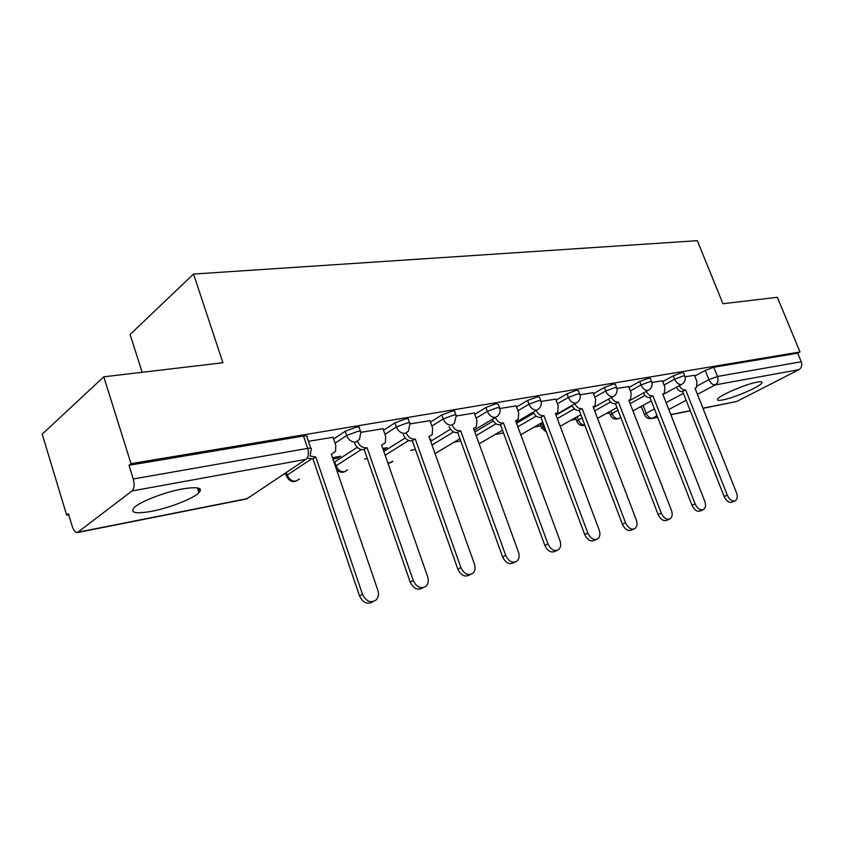 <?xml version="1.0" encoding="UTF-8"?>
<svg xmlns="http://www.w3.org/2000/svg" width="844" height="844" viewBox="0 0 844 844"><rect width="100%" height="100%" fill="white"/><g stroke="black" fill="none" stroke-linecap="round" stroke-linejoin="round"><path stroke-width="1.27" d="M151.635 511.306C169.454 507.94 193.223 498.614 198.899 492.738C203.172 487.737 197.654 486.482 182.346 488.961C164.812 492.084 140.178 501.589 134.27 507.508C129.765 512.846 135.557 514.112 151.635 511.306M722.664 399.95C734.122 397.925 760.687 386.415 761.9 382.891C762.427 381.72 760.834 381.467 757.11 382.132C745.822 384.009 718.698 395.762 717.569 399.212C716.989 400.457 718.677 400.71 722.664 399.95M360.43 431.295L359.344 428.151C360.093 427.096 359.038 426.779 356.179 427.201L345.164 431.284L346.62 435.525L357.645 431.432C360.504 430.999 361.559 431.305 360.799 432.36L382.976 428.71M409.614 422.886L408.507 419.753C409.15 418.803 408.201 418.529 405.647 418.909L394.96 422.865L396.406 426.969L407.093 423.002C409.646 422.612 410.595 422.886 409.952 423.825L408.317 431.252L405.194 433.341C401.311 433.552 398.379 431.432 396.406 426.969L384.948 434.343M455.897 414.974L454.779 411.861C455.327 411.007 454.452 410.764 452.173 411.102L441.792 414.953L443.227 418.93L453.608 415.079C455.887 414.721 456.752 414.974 456.203 415.807L454.325 423.456L451.624 425.133C447.964 425.323 445.157 423.245 443.227 418.93L431.885 426.009M499.532 407.515L498.393 404.424L496.019 403.759L485.933 407.494L487.347 411.344L497.432 407.61L499.796 408.253C500.534 411.26 499.848 413.845 497.728 416.029L495.386 417.4C491.925 417.558 489.246 415.543 487.347 411.344L476.132 418.17M540.719 400.478L539.569 397.408L537.406 396.817L527.606 400.446L528.998 404.192L538.81 400.562L540.962 401.132C541.742 404.202 541.004 406.808 538.746 408.96L536.7 410.089C533.419 410.237 530.855 408.264 528.998 404.192L517.91 410.775M579.68 393.821L578.52 390.772L576.536 390.255L566.999 393.789L568.371 397.429L577.918 393.895L579.891 394.401C580.704 397.513 579.923 400.119 577.57 402.229L575.777 403.189C572.665 403.305 570.196 401.385 568.371 397.429L557.42 403.791M616.574 387.523L615.413 384.505L613.588 384.041L604.304 387.48L605.665 391.025L614.959 387.586L616.764 388.029C617.597 391.162 616.795 393.768 614.358 395.836L612.776 396.648C609.811 396.754 607.448 394.876 605.665 391.025L594.841 397.186M651.568 381.541L650.397 378.555L648.73 378.154L639.678 381.509L641.018 384.948L650.08 381.593L651.747 381.984C652.591 385.128 651.768 387.712 649.268 389.749L647.865 390.445C645.048 390.529 642.769 388.704 641.018 384.948L630.331 390.93M684.8 375.865L683.64 372.921L682.1 372.563L673.269 375.823L674.599 379.178L683.429 375.907L684.959 376.255C685.824 379.399 684.99 381.963 682.437 383.957L681.182 384.547C678.513 384.632 676.318 382.838 674.599 379.178L664.038 384.991M103.78 376.814L222.922 362.751L193.54 274.057L697.344 240.677L722.928 303.724L777.366 297.299L800.006 351.98L131.02 463.662L103.78 376.814L42.2 434.185L66.697 515.156L68.733 514.777M198.15 490.406L200.503 489.953M283.542 474.317L285.736 473.906M364.587 459.062L367.33 458.545M410.553 450.401L415.438 449.483M454.04 442.214L460.75 440.948M495.185 434.46L503.499 432.898M534.146 427.127L540.846 425.861M571.082 420.164L576.03 419.236M606.161 413.56L609.537 412.927M639.52 407.283L641.461 406.913M142.161 372.288L130.092 334.488L193.54 274.057M66.697 515.156L68.438 513.764L72.31 526.572C73.639 530.538 75.327 532.543 77.363 532.564L132.002 490.965C134.291 488.539 134.724 484.54 133.289 478.981L307.68 448.375C310.887 447.879 312.048 448.206 311.151 449.367L310.128 455.992L315.835 457.058L312.502 459.031L307.311 457.881M131.02 463.662L128.995 465.287L133.289 478.981M694.812 376.097L705.215 370.432L708.897 379.652L717.527 376.456L801.262 361.759C802.37 365.273 801.6 367.9 798.951 369.661L736.706 401.491L702.989 408.338M801.262 361.759L797.707 353.182L800.006 351.98M662.392 380.802L651.884 382.48M628.643 386.584L616.901 388.472M593.11 392.682L580.007 394.792M555.647 399.106L541.057 401.459M516.095 405.88L499.87 408.517M430.208 440.093L431.031 439.587L430.092 439.756M474.275 413.054L456.256 415.986M383.239 449.757L384.041 449.609L383.587 448.312M384.041 449.609L387.153 447.658L382.775 448.459M429.976 420.65L409.973 423.92M332.937 459.052L337.642 458.186L337.178 456.836M337.642 458.186L340.702 456.193L332.473 457.701M333.032 437.287L308.419 441.317M333.633 439.017L345.164 431.284M334.076 462.385L357.276 447.299M383.524 430.282L394.96 422.865M383.82 451.424L405.215 437.962M430.482 422.074L441.792 414.953M430.662 441.338L450.485 429.195M474.739 414.351L485.933 407.494M474.824 431.98L493.255 420.966M516.528 407.061L527.606 400.446M516.549 423.277L533.735 413.222M556.059 400.183L566.999 393.789M540.487 424.901L542.914 422.644M556.017 415.142L572.095 405.932M593.49 393.673L604.304 387.48M629.002 387.512L639.678 381.509M662.73 381.657L673.269 375.823M694.496 375.295L685.117 376.783M576.916 421.589L575.682 418.307M128.995 465.287L303.492 436.031C306.699 435.567 307.87 435.915 306.994 437.108L310.761 448.196M197.844 489.467L200.123 489.035M797.707 353.182L713.824 367.245L705.215 370.432M679.304 385.655C681.055 388.683 683.07 390.118 685.349 389.97L682.363 391.563C680.095 391.721 678.08 390.297 676.329 387.269M734.755 500.956L732.297 502.043C729.205 503.119 726.494 501.283 724.163 496.525L682.669 391.51M685.655 389.907L727.275 495.122C729.617 499.891 732.328 501.737 735.419 500.661C737.413 499.099 737.761 496.42 736.453 492.632L694.992 388.208L696.448 387.618L696.954 381.488L694.443 375.179M646.261 391.405C648.065 394.57 650.175 396.079 652.591 395.91L649.616 397.545C647.19 397.714 645.08 396.216 643.286 393.051M702.862 509.839L700.499 510.894C697.239 512.086 694.401 510.219 691.996 505.292L649.933 397.482M652.918 395.857L695.118 503.879C697.534 508.805 700.372 510.683 703.632 509.491C705.7 507.856 706.08 505.102 704.772 501.252L662.74 394.074L664.355 393.388L664.893 387.153L662.35 380.686M611.499 397.44C613.335 400.763 615.54 402.345 618.135 402.166L615.149 403.833C612.565 404.002 610.349 402.43 608.513 399.117M669.271 519.187L667.034 520.199C663.595 521.518 660.62 519.63 658.12 514.524L615.498 403.77M618.483 402.103L661.253 513.089C663.753 518.205 666.728 520.104 670.178 518.786C672.32 517.055 672.731 514.239 671.423 510.325L628.822 400.225L630.605 399.444L631.175 393.104L628.601 386.468M574.848 403.791C576.726 407.283 579.047 408.939 581.832 408.76L578.857 410.448C576.072 410.638 573.741 408.981 571.884 405.489M633.855 529.051L631.787 530C628.136 531.477 625.014 529.557 622.418 524.261L579.216 410.384M582.191 408.696L625.552 522.805C628.147 528.122 631.27 530.043 634.92 528.566C637.136 526.74 637.589 523.85 636.281 519.883L593.089 406.713L595.083 405.806L595.674 399.37L593.068 392.555M536.183 410.458C538.082 414.151 540.529 415.902 543.536 415.712L540.561 417.432C537.554 417.632 535.107 415.881 533.218 412.199M596.444 539.464L594.587 540.329C590.716 541.985 587.424 540.065 584.713 534.537L540.941 417.369M543.916 415.649L587.846 533.07C590.557 538.609 593.849 540.54 597.731 538.873C600 536.953 600.485 533.988 599.177 529.979L555.415 413.56L557.641 412.494L558.243 405.985L555.605 398.969M495.301 417.474C497.221 421.399 499.817 423.266 503.066 423.066L500.102 424.817C496.852 425.017 494.267 423.161 492.358 419.246M556.871 550.488L555.289 551.227C551.164 553.115 547.682 551.174 544.844 545.403L500.503 424.743M503.457 422.992L547.967 543.916C550.816 549.708 554.297 551.659 558.422 549.76C560.743 547.724 561.26 544.686 559.962 540.656L515.621 420.787L518.142 419.521L518.722 412.969L516.043 405.753M452.099 425.028C454.051 429.121 456.762 431.052 460.233 430.841L457.29 432.624C453.766 432.835 451.034 430.851 449.113 426.684M514.924 562.167L513.722 562.726C509.312 564.91 505.609 562.969 502.623 556.913L457.712 432.55M460.655 430.767L505.725 555.415C508.732 561.492 512.435 563.433 516.844 561.26C519.187 559.097 519.714 555.996 518.438 551.955L473.537 428.425L476.385 426.895L476.923 420.344L474.222 412.916M406.281 433.014C408.264 437.297 411.112 439.323 414.826 439.091L411.914 440.906C408.116 441.127 405.257 439.049 403.316 434.671M470.372 574.553L469.675 574.891C464.96 577.444 461.003 575.513 457.828 569.12L412.368 440.821M415.28 439.007L460.908 567.611C464.094 574.025 468.051 575.956 472.777 573.403C475.119 571.114 475.657 567.959 474.402 563.94L428.942 436.527L432.191 434.66L432.656 428.161L429.923 420.502M357.592 441.423C359.586 445.948 362.593 448.09 366.623 447.837L363.743 449.683C359.723 449.936 356.717 447.805 354.733 443.29M422.949 587.74C417.885 590.768 413.634 588.89 410.216 582.096L364.218 449.599M367.098 447.753L413.265 580.577C416.704 587.382 420.956 589.27 426.02 586.242C428.309 583.816 428.847 580.63 427.623 576.663L381.615 445.115L385.339 442.794L385.697 436.453L382.923 428.552M332.177 454.083L331.481 454.821M372.89 601.698C367.467 604.842 363.004 602.911 359.512 595.917L313.008 458.946M315.835 457.058L362.519 594.376C366.285 601.677 370.896 603.481 376.34 599.778C378.502 597.236 378.998 594.049 377.827 590.22L331.291 454.251L335.574 451.318L335.775 445.273L332.969 437.108M78.355 532.142L247.176 498.635L305.961 459.326L132.002 490.965M643.107 405.331L646.198 413.286L654.385 408.886M666.095 402.609L683.387 393.336M697.482 385.771L708.897 379.652C710.585 383.218 712.705 384.959 715.248 384.885L697.429 394.338M686.151 400.32L668.807 409.53M657.065 415.754L652.412 418.223L657.624 417.189M670.78 414.573L690.255 410.712M702.925 408.19L736.706 401.491M798.951 369.661L715.248 384.885C717.928 383.028 718.687 380.222 717.527 376.456L713.824 367.245M286.359 472.44L287.234 475.056L311.162 459.125M335.068 443.216L346.62 435.525C348.635 440.125 351.716 442.309 355.841 442.077L359.46 439.429L360.799 432.36M334.72 461.921L336.049 465.814L361.253 449.599M385.149 455.211L408.675 440.515M431.98 445.031L453.544 431.917M476.132 435.588L496.008 423.783M517.847 426.79L536.225 416.103M541.837 423.255L543.103 426.653L544.18 426.041M557.304 418.571L574.363 408.844M577.169 416.746L578.393 419.974L582.065 417.917M594.672 410.87L610.571 401.976M610.929 410.922L611.974 413.623L618.008 410.3M630.141 403.632L644.974 395.477M610.412 415.227L611.974 413.623C613.588 417.126 615.74 418.803 618.409 418.666L620.773 417.463M584.86 425.281C581.062 426.178 578.372 424.817 576.769 421.177L578.393 419.974C579.944 423.424 582.096 425.154 584.818 425.165M541.732 428.267L543.103 426.653L545.868 430.577M335.406 466.278L336.049 465.814C337.895 470.055 340.723 472.028 344.542 471.743L347.496 469.876M286.643 476.67L286.359 475.763L287.234 475.056C289.112 479.413 292.077 481.449 296.107 481.133L299.42 478.959M387.786 462.755L390.255 462.892L392.903 461.257L388.008 463.419M644.542 414.858L646.198 413.286C647.791 416.704 649.859 418.35 652.412 418.223L651.251 418.603C648.002 418.93 645.734 417.569 644.426 414.541L641.24 406.344M303.492 436.031L307.68 448.375C309.052 453.397 308.482 457.047 305.961 459.326M250.837 496.188L246.1 499.057L77.637 532.511M685.349 389.97L682.363 391.563M727.275 495.122L724.163 496.525M652.591 395.91L649.616 397.545M695.118 503.879L691.996 505.292M618.135 402.166L615.149 403.833M661.253 513.089L658.12 514.524M581.832 408.76L578.857 410.448M625.552 522.805L622.418 524.261M543.536 415.712L540.561 417.432M587.846 533.07L584.713 534.537M503.066 423.066L500.102 424.817M547.967 543.916L544.844 545.403M460.233 430.841L457.29 432.624M505.725 555.415L502.623 556.913M414.826 439.091L411.914 440.906M460.908 567.611L457.828 569.12M366.623 447.837L363.743 449.683M413.265 580.577L410.216 582.096M315.329 457.153L312.502 459.031M362.519 594.376L359.512 595.917M197.338 487.874L198.899 492.738M761.499 381.921L761.9 382.891M609.146 411.914L610.275 414.858C612.058 418.656 614.907 419.89 618.821 418.561M681.456 384.484L662.93 394.549M651.262 400.889L632.937 410.859M540.308 424.426L541.574 427.802L546.522 432.297M285.451 473.041L286.359 475.763C289.45 482.156 293.754 483.253 299.282 479.054M648.118 390.382L629.075 400.9M616.964 407.589L597.52 418.329M613.008 396.596L593.427 407.599M580.841 414.678L560.205 426.283M575.977 403.147L555.837 414.689M542.745 422.19L520.801 434.776M536.858 410.068L516.148 422.19M502.496 430.176L479.139 443.86M495.46 417.39L474.159 430.155M459.927 438.68L435.799 453.144M336.534 469.58C340.09 473.03 343.708 473.136 347.422 469.918M651.557 418.55L657.676 417.326M670.843 414.721L690.308 410.849"/></g></svg>

